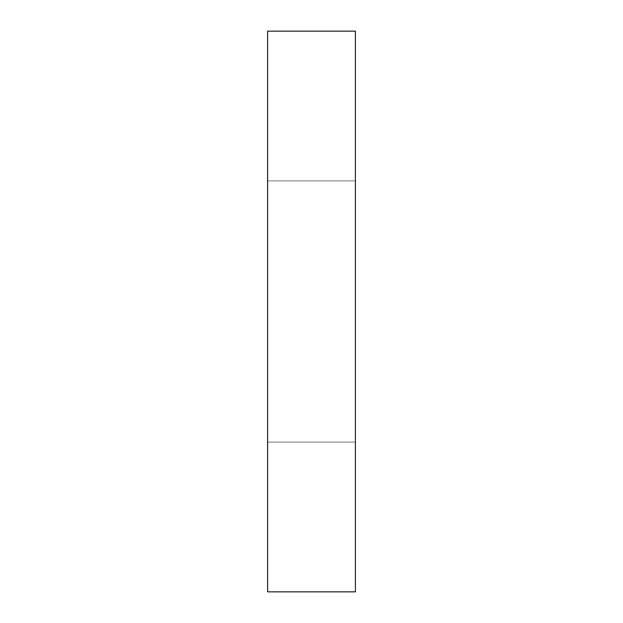 <?xml version="1.0" encoding="UTF-8"?>
<svg xmlns="http://www.w3.org/2000/svg" width="623" height="623" viewBox="0 0 623 623"><rect width="100%" height="100%" fill="white"/><g stroke="black" fill="none" stroke-linecap="round" stroke-linejoin="round"><path stroke-width="0.47" stroke-dasharray="3.12 2.34" d="M355.398 31.15L267.602 31.15L267.602 591.85L355.398 591.85L355.398 31.15M355.398 311.5L355.398 442.12L355.398 311.5M267.602 311.5L267.602 442.12L267.602 311.5M355.398 180.88L267.602 180.88L355.398 180.88M355.398 442.12L267.602 442.12L355.398 442.12"/><path stroke-width="0.93" d="M355.398 31.15L267.602 31.15L267.602 591.85L355.398 591.85L355.398 31.15"/></g></svg>
